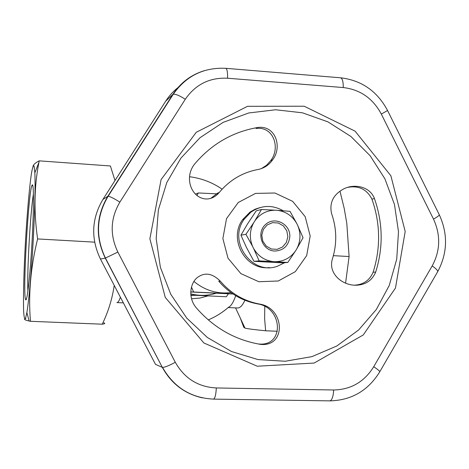 <?xml version="1.0" encoding="UTF-8"?>
<svg xmlns="http://www.w3.org/2000/svg" width="469" height="469" viewBox="0 0 469 469"><rect width="100%" height="100%" fill="white"/><g stroke="black" fill="none" stroke-linecap="round" stroke-linejoin="round"><path stroke-width="0.7" d="M208.248 319.899C215.687 316.78 222.441 312.571 228.491 307.265C230.988 306.21 233.398 302.353 235.725 295.699M191.534 298.765L199.894 298.073L208.031 295.892M259.175 260.893L273.11 261.579C264.604 260.5 258.102 256.138 253.618 248.488L259.175 260.893L253.958 261.309L246.43 247.403L240.943 235.198L245.926 234.301L252.668 246.583C249.25 238.363 249.608 230.379 253.752 222.634L254.872 220.852C260.014 213.8 266.861 210.253 275.397 210.2L277.443 210.335C285.908 211.501 292.339 215.887 296.736 223.479L297.674 225.372C301.039 233.498 300.693 241.412 296.637 249.109L295.54 250.88C290.499 257.932 283.704 261.532 275.162 261.69L273.11 261.579M253.618 248.488L252.668 246.583M274.611 251.038C262.142 250.639 255.992 232.97 265.431 224.604C274.488 215.828 290.663 223.983 289.813 236.792C288.546 245.873 283.481 250.622 274.611 251.038M296.736 223.479L290.012 211.349L277.443 210.335M296.637 249.109L303.044 237.724L297.674 225.372M240.943 235.198L247.497 223.983L256.244 210.827L261.491 209.491L254.872 220.852M105.115 267.963L155.491 364.349L162.315 367.35L105.279 258.138L100.46 259.058L105.115 267.963M195.596 295.312L190.895 295.452M33.281 239.26C34.882 208.57 35.404 186.416 34.847 172.803L34.12 166.143C33.41 165.047 32.554 167.292 31.54 172.862C29.453 186.457 27.114 213.237 25.455 241.723C23.866 270.226 23.133 297.287 23.643 311.34C24.007 317.155 24.593 319.647 25.408 318.826L26.88 312.547C28.92 300.617 31.599 270.414 33.281 239.26M32.127 185.12L32.132 185.12C33.891 181.696 33.92 209.092 31.986 242.872C30.069 276.657 26.944 303.496 25.607 299.533C22.553 294.163 28.533 189.353 32.127 185.12L32.889 185.959M228.157 307.564L237.654 307.986C240.075 308.045 242.496 305.471 244.906 300.254M123.001 302.857L116.922 302.587C117.983 302.611 119.103 300.928 120.281 297.551M220.313 281.154L218.742 281.171C229.452 293.629 242.666 301.25 258.384 304.035C282.737 308.256 284.536 346.509 258.841 344.012L260.705 344.404C235.204 340.107 213.676 327.849 196.124 307.629C187.049 296.813 190.695 280.943 198.938 276.47L198.962 276.452C205.78 272.255 212.897 273.82 220.313 281.154C231.094 293.694 244.384 301.362 260.195 304.164C284.695 308.409 286.559 346.913 260.705 344.404M331.53 213.442C329.437 203.446 332.785 195.696 341.579 190.179C351.891 183.127 369.672 185.484 374.455 198.58C382.968 223.021 383.372 247.532 375.675 272.114C372.193 280.28 365.937 284.642 356.903 285.193C342.786 285.984 328.189 273.914 332.234 259.533C337.129 244.132 336.889 228.772 331.53 213.442M347.805 187.36C358.803 185.384 366.846 189.306 371.935 199.114C380.394 223.396 380.793 247.755 373.136 272.19C369.678 280.304 363.463 284.636 354.488 285.187L356.903 285.193M339.99 191.246L344.217 208.453L346.808 223.408L349.1 256.537L345.571 283.17M333.389 255.652L349.1 256.537M114.975 180.501L110.391 165.967L39.203 160.855L38.909 162.444C34.167 186.515 33.733 212.011 37.614 238.932L94.632 242.156M103.79 322.836C105.49 323.37 104.974 323.821 102.242 324.196C108.216 311.908 112.197 299.046 114.196 285.615M32.965 166.325C33.528 164.484 35.609 162.661 39.203 160.855M287.849 236.769L286.307 242.543L282.496 247.022L277.161 249.332L271.358 249.004L266.234 246.084L262.81 241.16L261.778 235.209L263.338 229.411L267.183 224.932L272.53 222.646L278.328 223.01L283.423 225.941L286.817 230.848L287.849 236.769M264.786 306.257L264.627 318.662L265.63 330.78L277.337 331.255M265.63 330.78C254.679 329.713 247.802 328.828 245 328.124L243.751 327.268L240.351 318.17M33.428 193.844C30.344 212.228 26.926 272.425 27.911 291.067M190.895 295.417L194.688 295.271M193.955 281.435C204.889 290.458 217.241 294.18 231.024 292.603M37.614 238.932C30.608 267.254 28.228 294.708 30.462 321.3L29.107 321.007C25.742 320.251 24.224 319.6 24.552 319.055M25.555 318.48L25.895 318.369M30.462 321.3L102.242 324.196M275.397 210.2L261.491 209.491M195.444 194.131L198.381 192.958L217.991 193.908M196.91 195.473L198.381 192.958M216.285 293.201C207.878 295.822 199.366 296.039 190.766 293.858M190.86 295.089L226.322 296.748L228.409 293.776M253.958 261.309L282.068 262.839L287.767 262.458L295.54 250.88M190.748 291.988L233.029 293.993M190.754 291.9L193.656 292.011L191.463 287.092M232.841 293.87L193.656 292.011M253.752 222.634L245.926 234.301M283.27 210.763C272.172 204.601 261.385 205.07 250.897 212.176L244.185 219.222C227.453 241.476 252.322 276.036 277.671 266.14L284.742 262.658M275.162 261.69L287.767 262.458M227.993 258.173L222.869 238.51L226.539 218.613L238.229 202.508L255.535 193.398L274.945 193.011L292.638 201.336L305.184 216.66L310.185 235.983L306.691 255.57L295.341 271.633L278.293 280.99L258.847 281.734L240.867 273.609L227.993 258.173M269.423 267.57C245.727 270.695 228.034 239.178 242.661 219.586L250.024 212.076L255.195 209.174L260.008 207.591M219.258 192.489C207.568 206.196 189.834 196.529 189.476 178.988C189.423 173.501 191.106 168.559 194.518 164.156C211.531 144.047 232.642 131.818 257.862 127.468C275.754 125.106 282.526 147.266 272.606 159.841C269.136 164.883 264.41 168.078 258.425 169.426C242.76 172.281 229.704 179.973 219.258 192.489L217.692 193.064L210.698 198.428M257.862 127.468L256.027 128.465C273.814 126.114 280.568 148.128 270.724 160.615L266.55 165.264L261.215 168.717M160.492 109.312L102.91 199.448L107.811 196.306L172.809 94.474L165.686 101.175L160.492 109.312M258.384 304.035L260.195 304.164M185.278 99.27L119.871 202.139C110.379 218.314 109.705 234.951 117.854 252.058L175.295 362.285C184.493 378.454 198.164 387.007 216.32 387.957L333.676 389.991C350.935 389.628 364.284 381.872 373.723 366.729L432.195 265.929C440.368 250.675 440.801 235.069 433.503 219.111L381.332 114.102C372.919 98.408 360.227 89.556 343.255 87.551L227.565 78.229C209.637 77.391 195.544 84.402 185.278 99.27C179.686 95.653 175.676 93.976 173.26 94.24L172.809 94.474C180.53 82.72 191.006 74.794 204.244 70.69M119.871 202.139C114.149 198.516 110.244 196.546 108.157 196.235L107.811 196.306C96.004 216.332 95.166 236.939 105.279 258.138L117.854 252.058M179 86.794C173.729 90.769 169.291 95.559 165.686 101.175M102.91 199.448C91.519 218.759 90.705 238.627 100.46 259.058M371.935 199.114L374.455 198.58M343.255 87.551C343.308 81.858 342.452 78.61 340.676 77.801L340.295 77.772M227.565 78.229C227.688 72.402 227.137 69.101 225.917 68.327L225.648 68.304M373.136 272.19L375.675 272.114M202.52 397.894C184.733 393.872 171.332 383.695 162.315 367.35L105.431 258.097C95.4 236.886 96.309 216.268 108.157 196.235L173.26 94.24C186.216 75.861 203.769 67.225 225.917 68.327L340.676 77.801C361.693 80.357 377.316 91.256 387.558 110.508L381.332 114.102M390.882 175.769L405.193 231.487L395.473 288.042L363.264 334.948L314.154 363.053L257.258 366.219L203.868 342.968L165.252 297.393L149.875 238.78L161.102 179.58L196.259 132.276L247.532 106.316L304.188 106.223L355.103 131.162L390.882 175.769M387.599 110.578L439.183 214.544C439.781 215.101 437.888 216.619 433.503 219.111M379.82 371.694L437.436 272.126C438.427 271.146 436.68 269.083 432.195 265.929M329.701 400.866L329.865 400.866C351.404 400.344 367.989 390.73 379.632 372.017C380.33 371.565 378.36 369.801 373.723 366.729M213.389 399.113L329.865 400.866C332.011 400.227 333.277 396.598 333.676 389.991M244.542 218.706L242.532 219.779M170.739 294.221L186.685 318.029L207.321 337.451L231.504 351.521L257.932 359.565L285.205 361.259L311.932 356.628L336.789 346.011L358.597 330.012L376.343 309.493L389.241 285.48L396.727 259.152L398.498 231.745L394.488 204.537L384.891 178.8L370.129 155.731L350.865 136.444L327.96 121.881L302.482 112.812L275.62 109.764L248.699 112.976L223.074 122.403L200.087 137.663L180.97 158.047L166.794 182.552L158.364 209.907L156.177 238.668L160.375 267.289L170.739 294.221M175.295 362.285C169.004 365.662 164.742 367.368 162.514 367.403C173.999 387.429 190.994 397.999 213.501 399.113C215.007 398.445 215.945 394.728 216.32 387.957M222.136 189.177C212.305 182.406 201.441 178.255 189.558 176.731M235.549 307.893L245 328.124M26.88 312.547L29.107 321.007M34.847 172.803L38.909 162.444M439.336 214.855C448.077 234.101 447.555 252.996 437.776 271.539M270.724 160.615L272.606 159.835M26.522 298.718L25.607 299.533M244.185 219.222L242.661 219.586"/></g></svg>
